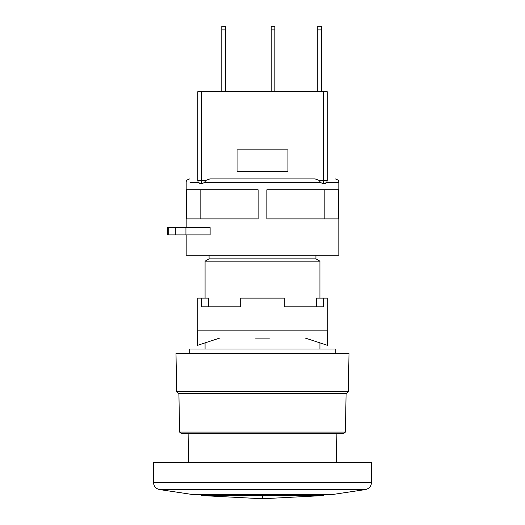 <?xml version="1.0" encoding="UTF-8"?>
<svg xmlns="http://www.w3.org/2000/svg" width="525" height="525" viewBox="0 0 525 525"><rect width="100%" height="100%" fill="white"/><g stroke="black" fill="none" stroke-linecap="round" stroke-linejoin="round"><path stroke-width="0.79" d="M159.442 489.543L192.57 494.53L332.43 494.53L365.558 489.543C369.265 488.591 371.26 486.209 371.536 482.39L153.464 482.39C153.74 486.209 155.735 488.591 159.442 489.543L365.558 489.543M200.858 494.53L201.725 495.567L323.275 495.567L324.142 494.53M371.536 482.39L371.536 462.407L153.464 462.407L153.464 482.39M179.583 432.088L345.417 432.088L343.855 433.328L181.145 433.328L179.583 432.088L178.907 393.343M345.417 432.088L346.093 393.343M348.337 391.532L346.454 393.343L178.546 393.343L176.662 391.532L175.993 353.364L349.007 353.364L348.337 391.532L176.662 391.532M335.193 353.364L335.193 349.007L189.807 349.007L189.807 353.364M315.932 255.229L315.932 258.864L319.928 261.174L205.072 261.174L205.072 298.121M205.072 342.864L205.072 349.007M319.928 261.174L319.928 298.121M319.928 342.864L319.928 349.007M315.932 258.864L209.068 258.864L205.072 261.174M209.068 255.229L209.068 258.864M338.704 218.886L338.704 189.807L266.864 189.807L266.864 218.886L338.704 218.886M319.062 180.357L315.112 178.907L209.888 178.907L205.938 180.357L204.343 182.536L320.657 182.536L319.062 180.357L323.564 180.357L323.564 183.993L326.471 182.536L338.828 182.536L338.828 255.229L186.172 255.229L186.172 234.878M320.657 182.536L323.564 183.993A3.636 3.636 0 0 0 327.193 180.357L323.564 180.357L323.564 91.672L327.193 91.672L327.193 180.357A3.636 3.636 0 0 1 323.564 183.993M221.793 91.672L221.793 26.25L225.428 26.25L225.428 91.672M221.793 29.886L225.428 29.886M201.436 91.672L201.436 180.357L197.807 180.357L197.807 91.672L323.564 91.672M271.222 91.672L271.222 26.25L274.857 26.25L274.857 91.672M317.743 91.672L317.743 26.25L321.379 26.25L321.379 91.672M287.943 149.828L287.943 171.636L237.057 171.636L237.057 149.828L287.943 149.828M271.222 29.886L274.857 29.886M317.743 29.886L321.379 29.886M189.998 182.536L198.529 182.536L201.436 183.993L199.093 183.133M197.807 178.907C187.169 178.907 187.169 178.907 197.807 178.907M229.359 178.907L295.641 178.907M327.193 178.907C337.831 178.907 337.831 178.907 327.193 178.907M204.343 182.536L201.436 183.993L201.436 180.357L205.938 180.357M197.807 180.357A3.636 3.636 0 0 0 201.436 183.993A3.636 3.636 0 0 1 197.807 180.357M258.136 218.886L258.136 189.807L186.296 189.807L186.296 218.886L258.136 218.886M194.447 234.878L210.125 234.878L210.125 227.607L194.447 227.607M200.137 218.886L200.137 189.807M324.863 218.886L324.863 189.807M168.794 227.607L168.794 234.878L167.35 234.878L167.35 227.607L210.125 227.607M168.794 234.878L210.125 234.878M327.193 330.829L327.193 298.121L323.413 298.121L323.413 306.843L284.307 306.843L316.411 306.843L316.411 298.121L323.413 298.121M197.807 330.829L197.807 298.121L208.589 298.121L208.589 306.843L240.693 306.843L240.693 298.121L284.307 298.121L284.307 306.843M255.596 338.1L269.404 338.1M201.587 298.121L201.587 306.843L240.693 306.843M201.587 306.843L208.589 306.843M219.614 338.1L197.439 345.371L197.439 330.829L327.561 330.829L327.561 345.371L305.386 338.1M201.725 495.567L262.5 498.75L262.5 495.567M335.193 178.907C337.811 179.563 339.025 180.771 338.828 182.536L335.002 182.536M334.996 182.536L326.471 182.536M198.529 182.536L190.004 182.536M262.5 182.536L235.567 182.536M185.935 227.607L185.935 234.878M175.763 234.878L175.763 227.607M336.138 433.328L336.466 462.407M188.862 433.328L188.534 462.407M323.275 495.567L262.5 498.75M186.172 227.607L186.172 182.536C185.975 180.771 187.189 179.563 189.807 178.907"/></g></svg>
